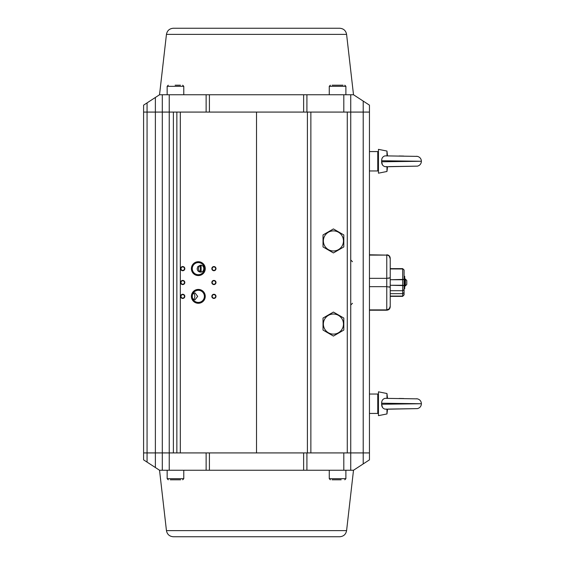 <?xml version="1.0" encoding="UTF-8"?>
<svg xmlns="http://www.w3.org/2000/svg" width="565" height="565" viewBox="0 0 565 565"><rect width="100%" height="100%" fill="white"/><g stroke="black" fill="none" stroke-linecap="round" stroke-linejoin="round"><path stroke-width="0.85" d="M198.449 268.643C198.661 270.564 199.551 271.701 201.119 272.048L201.105 265.239C199.544 265.592 198.661 266.722 198.449 268.643M204.389 268.643A6.06 6.06 0 0 1 198.838 274.682A6.06 6.06 0 0 1 192.354 269.667A6.06 6.06 0 0 1 196.804 262.774A6.06 6.06 0 0 1 204.389 268.643A6.06 6.06 0 0 0 198.329 262.584A6.06 6.06 0 0 0 192.262 268.643A6.06 6.06 0 0 0 198.329 274.703A6.06 6.06 0 0 0 204.389 268.643M197.799 266.609L197.185 268.643C197.355 270.755 198.463 271.913 200.504 272.104C204.869 272.365 204.876 264.929 200.504 265.183L197.799 266.609M197.686 296.357L194.989 292.903L192.87 293.715A6.06 6.06 0 0 1 202.108 291.618A6.06 6.06 0 0 1 202.108 301.096A6.06 6.06 0 0 1 192.87 298.998L194.989 299.817L197.686 296.357M192.474 294.782L192.262 296.357A6.06 6.06 0 0 0 200.54 302A6.06 6.06 0 0 0 202.779 292.239A6.06 6.06 0 0 0 192.262 296.357L192.474 297.932M193.654 299.514C195.243 297.402 195.243 295.304 193.654 293.207M353.506 94.758L346.592 34.387L166.449 34.387L159.535 94.758L353.506 94.758L369.446 105.147L369.446 112.075L143.595 112.075L143.595 452.925L147.062 452.925L147.062 462.114L159.535 470.242L162.303 470.242L162.303 452.925L147.062 452.925L147.062 102.887L143.595 105.147L143.595 112.075M369.446 112.075L369.446 452.925L162.303 452.925L162.303 94.758M350.738 94.758L350.738 470.242L162.303 470.242M211.84 296.357A2.076 2.076 0 0 1 214.954 294.556A2.076 2.076 0 0 1 214.954 298.158A2.076 2.076 0 0 1 211.84 296.357M180.659 268.643A2.076 2.076 0 0 1 183.78 266.842A2.076 2.076 0 0 1 183.78 270.444A2.076 2.076 0 0 1 180.659 268.643M180.659 296.357A2.076 2.076 0 0 1 183.78 294.556A2.076 2.076 0 0 1 183.78 298.158A2.076 2.076 0 0 1 180.659 296.357M211.84 282.5A2.076 2.076 0 0 1 214.954 280.699A2.076 2.076 0 0 1 214.954 284.301A2.076 2.076 0 0 1 211.84 282.5M180.659 282.5A2.076 2.076 0 0 1 183.78 280.699A2.076 2.076 0 0 1 183.78 284.301A2.076 2.076 0 0 1 180.659 282.5M211.84 268.643A2.076 2.076 0 0 1 214.954 266.842A2.076 2.076 0 0 1 214.954 270.444A2.076 2.076 0 0 1 211.84 268.643M191.401 296.357A6.928 6.928 0 0 1 201.79 290.353A6.928 6.928 0 0 1 201.79 302.353A6.928 6.928 0 0 1 191.401 296.357M191.401 268.643A6.928 6.928 0 0 1 201.79 262.647A6.928 6.928 0 0 1 201.79 274.647A6.928 6.928 0 0 1 191.401 268.643M176.852 112.075L176.852 452.925M212.186 268.643A1.73 1.73 0 0 0 214.778 270.148A1.73 1.73 0 0 0 214.778 267.146A1.73 1.73 0 0 0 212.186 268.643M181.005 282.5A1.73 1.73 0 0 0 183.604 283.997A1.73 1.73 0 0 0 183.604 281.003A1.73 1.73 0 0 0 181.005 282.5M212.186 282.5A1.73 1.73 0 0 0 214.778 283.997A1.73 1.73 0 0 0 214.778 281.003A1.73 1.73 0 0 0 212.186 282.5M181.005 296.357A1.73 1.73 0 0 0 183.604 297.854A1.73 1.73 0 0 0 183.604 294.852A1.73 1.73 0 0 0 181.005 296.357M181.005 268.643A1.73 1.73 0 0 0 183.604 270.148A1.73 1.73 0 0 0 183.604 267.146A1.73 1.73 0 0 0 181.005 268.643M212.186 296.357A1.73 1.73 0 0 0 214.778 297.854A1.73 1.73 0 0 0 214.778 294.852A1.73 1.73 0 0 0 212.186 296.357M200.406 270.706L200.406 270.084L201.105 270.084M201.105 270.473L200.406 270.473L201.105 270.515M201.105 265.402L200.406 265.953L200.406 267.422L201.105 267.422M389.25 308.808L390.224 306.287L389.25 308.801L386.764 309.895C388.911 309.641 390.069 308.434 390.224 306.279L390.224 287.225L386.764 286.66L386.764 278.34L390.224 277.775L390.224 292.684M200.406 267.422L200.406 270.084M200.406 270.473L200.406 271.822M200.406 265.472L200.406 265.953M175.15 85.209L180.468 85.209M168.264 85.209L167.155 86.318L167.155 94.758M180.645 479.791L170.284 479.791M176.216 479.791L171.033 479.791M332.107 85.209L343.047 85.209M335.871 85.209L341.338 85.209M341.168 479.791L332.058 479.791M369.446 170.962L377.759 170.962L377.759 151.561L369.446 151.561M416.462 156.279L417.443 156.385C419.908 157.077 421.229 158.709 421.405 161.265L381.643 161.781L381.643 160.75C381.65 158.186 382.759 156.562 384.984 155.869L386.997 155.898M386.997 166.626L384.984 166.661C382.759 165.962 381.65 164.337 381.643 161.781L381.643 160.75L421.405 161.265C421.229 163.822 419.908 165.446 417.443 166.145M389.582 155.94L391.312 155.968M391.326 155.968L400.105 156.109M400.126 156.109L417.224 156.378M384.984 155.869L415.628 156.357M381.643 161.802L382.477 164.924M389.01 166.597L399.342 166.435M399.914 166.421L409.823 166.265M409.872 166.265L417.217 166.145M386.969 155.785L386.969 151.053L378.451 149.351L378.451 173.18L386.969 171.478L386.969 166.739M369.446 413.439L377.759 413.439L377.759 394.038L369.446 394.038M416.462 398.756L417.443 398.855C419.908 399.554 421.229 401.178 421.405 403.735L381.643 404.25L381.643 403.219C381.65 400.663 382.759 399.031 384.984 398.339L386.997 398.374M386.997 409.102L384.984 409.131C382.759 408.439 381.65 406.814 381.643 404.25L381.643 403.219L421.405 403.735C421.229 406.291 419.908 407.923 417.443 408.615M389.582 398.417L391.312 398.438M391.326 398.445L400.105 398.579M400.126 398.579L417.224 398.855M384.984 398.339L415.628 398.826M381.643 404.279L382.477 407.393M387.809 409.088L399.342 408.905M399.914 408.898L409.823 408.735M409.872 408.735L417.217 408.622M386.969 398.261L386.969 393.523L378.451 391.82L378.451 415.649L386.969 413.947L386.969 409.215M173.335 28.25L339.713 28.25L173.335 28.25C169.486 28.561 167.191 30.602 166.449 34.387M159.535 94.758L147.062 102.887M159.535 470.242L166.449 530.613L346.592 530.613L353.506 470.242L350.738 470.242M173.335 536.75L339.713 536.75L173.335 536.75C169.486 536.439 167.191 534.398 166.449 530.613M147.062 462.114L143.595 459.854L143.595 452.925M369.446 452.925L369.446 459.854L353.506 470.242M333.421 228.931L343.81 234.934L343.81 246.933L333.421 252.929L323.025 246.933L323.025 234.934L333.421 228.931M323.371 240.93A10.05 10.05 0 0 0 342.122 245.959A10.05 10.05 0 0 0 336.02 231.226A10.05 10.05 0 0 0 323.371 240.93M333.421 312.071L343.81 318.067L343.81 330.066L333.421 336.069L323.025 330.066L323.025 318.067L333.421 312.071M323.371 324.07A10.05 10.05 0 0 0 342.122 329.091A10.05 10.05 0 0 0 336.02 314.359A10.05 10.05 0 0 0 323.371 324.07M386.764 286.66L369.446 286.66L386.764 286.66L386.764 309.895L369.446 309.895L386.764 309.895C388.911 309.641 390.062 308.441 390.224 306.279L390.224 306.746L390.224 306.279M386.764 278.34L369.446 278.34L386.764 278.34L386.764 255.105L369.446 255.105L386.764 255.105C388.911 255.359 390.069 256.567 390.224 258.721L390.224 277.302M390.224 258.714L389.257 256.199M390.224 303.285L390.224 296.357L402.697 296.357L404.081 294.676M404.081 279.039L404.081 270.028L402.697 268.643L390.224 268.643L390.224 258.721M388.31 278.284L390.224 277.775M390.224 287.225L389.229 286.822M389.229 308.829L386.764 310.213L369.446 310.213M404.081 290.29L404.081 285.593L402.697 285.269L402.697 279.731L404.081 279.407L404.081 292.663L402.697 293.659L404.081 292.663L404.081 294.972M402.986 296.046L404.081 294.577L404.081 290.396M404.081 289.725L402.697 290.714L390.224 290.714L402.697 290.714L404.081 289.725M402.697 296.357L390.224 296.074L402.697 296.074L402.697 293.659L390.224 293.659L402.697 293.659L402.697 285.269L390.224 285.269L404.081 285.593M404.003 269.915L404.081 270.324L404.003 269.915M404.081 279.407L390.224 279.731L402.697 279.731L402.697 268.926L390.224 268.926L403.064 268.975M404.081 270.423L403.982 269.858M404.081 276.334L404.709 276.334L404.709 288.666L404.081 288.666M405.402 279.039L405.402 285.961L406.786 284.407L406.786 280.593L405.402 279.039L404.709 279.039M155.375 97.47L155.375 467.53M363.21 101.086L363.21 463.914M347.277 112.075L347.277 452.925M310.863 112.075L310.863 452.925M307.402 112.075L307.402 452.925M256.524 112.075L256.524 452.925M180.313 112.075L180.313 452.925M173.384 112.075L173.384 452.925M169.232 94.758L169.232 470.242M200.406 269.272L201.105 269.272M183.78 94.758L183.78 86.318L167.162 86.318M167.155 470.242L167.155 478.682L183.78 478.682L183.78 470.242M345.886 94.758L345.886 86.318L329.261 86.318L329.261 94.758M329.261 470.242L329.261 478.682L345.886 478.682L345.886 470.242M206.126 112.075L206.126 94.758M209.41 94.758L209.41 112.075M303.631 112.075L303.631 94.758M306.915 94.758L306.915 112.075M343.81 112.075L343.81 94.758M306.915 452.925L306.915 470.242M343.81 470.242L343.81 452.925M209.41 452.925L209.41 470.242M303.631 470.242L303.631 452.925M206.126 470.242L206.126 452.925M369.446 254.787L386.764 255.105M352.468 261.715L350.738 259.985M352.468 303.285L350.738 305.015M183.78 86.318L182.672 85.209M183.78 478.682L182.672 479.791M167.155 478.682L168.264 479.791M329.261 86.318L330.37 85.209M345.886 86.318L344.784 85.209M329.261 478.682L330.37 479.791M345.886 478.682L344.784 479.791M403.756 156.067L399.13 155.989M386.969 171.478L387.541 166.732M388.875 166.71L389.921 166.689M386.029 166.76L415.628 166.174M387.519 155.792L386.969 151.053M378.451 155.721L377.759 155.721M378.451 166.809L377.759 166.809M403.756 398.537L399.13 398.459M386.969 413.947L387.541 409.208M388.875 409.18L389.921 409.166M386.029 409.23L415.628 408.643M387.519 398.269L386.969 393.523M378.451 398.191L377.759 398.191M378.451 409.279L377.759 409.279M346.592 34.387C345.851 30.602 343.555 28.561 339.713 28.25M346.592 530.613C345.851 534.398 343.555 536.439 339.713 536.75M386.764 254.787C388.868 254.992 390.02 256.15 390.224 258.254M386.764 310.213C388.868 310.008 390.02 308.85 390.224 306.746M402.697 268.643L404.081 270.028M405.402 285.961L404.709 285.961"/></g></svg>
